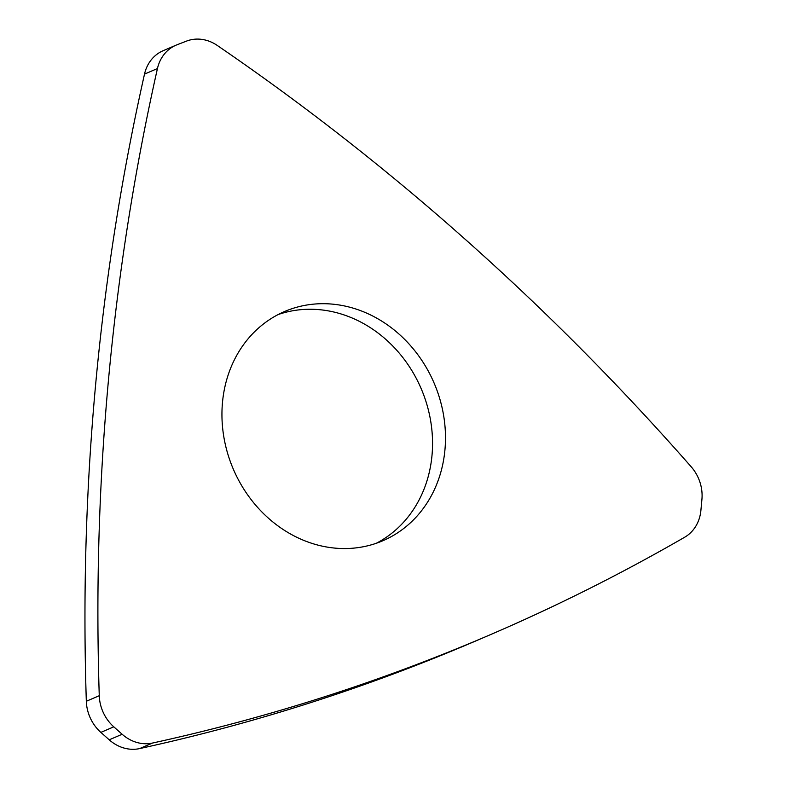<?xml version="1.0" encoding="UTF-8"?>
<svg xmlns="http://www.w3.org/2000/svg" width="788" height="788" viewBox="0 0 788 788"><rect width="100%" height="100%" fill="white"/><g stroke="black" fill="none" stroke-linecap="round" stroke-linejoin="round"><path stroke-width="1.18" d="M176.059 45.162L163.126 50.718A39.016 34.17 66.8 0 0 144.509 74.111L157.442 68.556A39.016 34.17 -113.2 0 1 176.059 45.162A39.016 34.17 -113.2 0 1 177.073 44.758L186.46 41.124A39.016 34.17 -113.2 0 1 217.242 45.438A2412.472 2113.091 -113.2 0 1 691.184 466.772A39.016 34.17 -113.2 0 1 701.921 499.365L700.896 510.427A39.016 34.17 -113.2 0 1 684.654 537.239A2412.472 2113.091 -113.2 0 1 489.259 635.158A2412.472 2113.091 -113.2 0 1 152.517 743.045A39.016 34.17 -113.2 0 1 122.16 734.258L109.217 739.814A39.016 34.17 66.8 0 0 139.584 748.6L152.517 743.045M109.217 739.814L100.864 732.387L113.797 726.832A39.016 34.17 -113.2 0 1 99.268 695.705A2412.472 2113.091 -113.2 0 1 157.442 68.556M113.797 726.832L122.16 734.258M322.578 546.212A124.701 109.227 66.8 0 0 382.919 540.716A124.701 109.227 66.8 0 0 434.089 383.037A124.701 109.227 66.8 0 0 284.527 311.536A124.701 109.227 66.8 0 0 223.703 436.138A124.701 109.227 66.8 0 0 322.578 546.212M489.259 635.158L476.326 640.713A2412.472 2113.091 -113.2 0 1 139.584 748.6M99.268 695.705L86.325 701.261A39.016 34.17 66.8 0 0 100.864 732.387M376.339 543.257A124.701 109.227 66.8 0 0 421.147 388.592A124.701 109.227 66.8 0 0 278.154 314.55M86.325 701.261A2412.472 2113.091 -113.2 0 1 144.509 74.111"/></g></svg>
